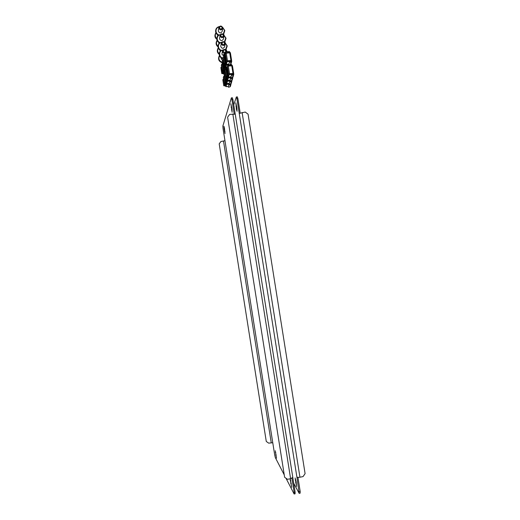 <?xml version="1.0" encoding="UTF-8"?>
<svg xmlns="http://www.w3.org/2000/svg" width="520" height="520" viewBox="0 0 520 520"><rect width="100%" height="100%" fill="white"/><g stroke="black" fill="none" stroke-linecap="round" stroke-linejoin="round"><path stroke-width="0.78" d="M290.056 478.79L291.694 487.286L290.29 478.745M230.854 103.785L231.959 108.739L232.115 112.275L230.854 103.785M224.458 128.141L223.912 126.21L224.139 129.142L225.024 133.555L224.458 128.141M275.288 450.749L276.517 458.192L275.288 450.749M232.921 99.593L231.94 99.723L231.361 97.884L232.343 97.753L232.921 99.593L235.216 114.062M292.819 477.581L295.12 492.122L295.1 493.812L294.125 494L285.974 478.218M231.94 99.723L234.175 113.848M284.102 474.604L275.32 457.594L274.703 454.974L223.041 128.564L222.846 126.087L231.361 97.884M294.125 494L294.144 492.31L295.12 492.122M291.922 478.296L294.144 492.31M292.786 477.393L290.602 478.686L287.489 479.291L284.628 477.269L227.611 117.176L284.628 477.269M227.611 117.176L229.691 114.367L235.235 114.185M224.965 140.706L220.922 141.518L219.2 143.845L266.279 441.454L268.645 443.137L272.766 442.735M219.2 143.845L266.279 441.454M236.867 107.861L237.075 111.332L236.399 109.187L235.82 102.83L236.867 107.861M296.536 486.525L296.114 481.715L295.087 477.9L296.536 486.525M293.722 483.288L299.169 493.363L296.868 476.931L236.931 98.826L236.34 96.987L233.753 104.845M299.202 491.673L300.183 491.478L297.94 477.334M300.183 491.478L300.144 493.168L299.169 493.363M236.34 96.987L237.322 96.856L237.913 98.696L236.931 98.826M240.169 112.905L237.913 98.696M239.245 113.431L245.225 112.047L248.079 114.185L305.097 473.642L303.043 476.606L299.936 477.21C298.317 477.471 297.297 477.373 296.868 476.931M225.966 86.047L225.556 86.223L225.986 86.327M225.505 82.791L225.7 84.013L226.506 83.915L224.263 83.616L223.294 77.519L223.633 77.474M226.519 83.856L229.125 83.395M225.947 82.849L226.122 83.96L226.817 83.57M231.01 84.253L230.412 86.411L229.781 86.99L228.274 87.184L228.813 84.565L230.555 84.26M228.878 84.942L230.399 84.747L231.023 83.746M224.855 82.654L225.056 83.928L225.674 84.117M225.661 84.117L225.966 86.015L224.582 85.859L225.244 85.839L224.958 84.019M225.589 86.073L225.219 85.943M228.274 87.184L228.813 84.565M225.03 84.032L224.269 83.662L223.301 77.519L224.269 83.662M224.549 82.654L224.653 83.323L224.269 83.369M224.166 85.728L224.582 85.859M223.548 79.111L222.794 79.723L223.75 85.748L224.608 85.755L224.276 83.694M223.75 85.748L222.794 79.723M225.94 86.047L226.037 86.671L228.332 86.366M226.037 86.671L226.609 84.428L229.093 84.103L229.651 81.419L231.205 81.218L231.53 80.756L231.419 81.114M226.609 84.428L226.512 83.805M217.6 35.126L217.646 36.043M223.659 73.912L224.061 74.198M223.548 70.434L223.756 71.727L224.556 71.624L222.319 71.325L221.351 65.227L221.683 65.182M223.99 70.493L224.178 71.675L224.874 71.26M222.892 70.291L223.106 71.643L223.756 71.727L224.042 73.866L222.658 73.697L223.314 73.677L223.008 71.747M223.294 73.782L224.042 73.892M223.087 71.754L222.319 71.37L221.351 65.227L222.319 71.37M222.586 70.297L222.703 71.025L222.319 71.071M221.624 66.944L220.87 67.574L221.982 73.58M222.222 73.567L222.658 73.697M220.87 67.574L221.78 73.567L222.677 73.593L222.333 71.403M224.016 73.898L224.386 74.211M224.478 72.924L225.004 72.091M224.178 74.23L224.308 73.684M224.66 72.13L224.562 71.513M219.492 27.905C220.649 29.497 221.533 29.393 222.15 27.579C220.994 25.987 220.109 26.091 219.492 27.905M218.829 28.197C220.155 30.394 221.462 30.433 222.742 28.301L222.736 27.723C221.397 25.519 220.09 25.493 218.822 27.651L218.829 28.197M218.348 30.55L218.335 31.232C219.642 33.404 220.928 33.436 222.196 31.33L222.716 28.444M218.803 42.653L218.881 43.719M219.973 50.336L220.123 51.383M221.175 57.87L221.175 57.87C221.124 59.079 221.696 59.826 222.892 60.099M220.727 35.705C221.884 37.297 222.768 37.187 223.386 35.38C222.228 33.781 221.344 33.891 220.727 35.705M220.064 35.997C221.383 38.188 222.683 38.22 223.971 36.108L223.971 35.516C222.638 33.312 221.338 33.287 220.058 35.431L220.064 35.997M219.57 38.227L219.557 38.928C220.85 41.093 222.138 41.126 223.411 39.039L223.944 36.257M221.962 43.505C223.119 45.097 224.003 44.993 224.62 43.18C223.464 41.581 222.58 41.691 221.962 43.505M221.299 43.791C222.606 45.975 223.906 46.014 225.206 43.914L225.206 43.303C223.886 41.113 222.58 41.08 221.299 43.212L221.299 43.791M220.799 45.897L220.772 46.625C222.06 48.782 223.347 48.828 224.627 46.748L225.173 44.077M223.203 51.311C224.354 52.904 225.244 52.793 225.856 50.98C224.705 49.387 223.815 49.498 223.203 51.311M225.771 52.877L226.441 51.096C225.128 48.906 223.828 48.873 222.534 50.986L222.534 51.584C223.093 53.157 224.12 53.618 225.628 52.982M222.027 53.573L221.994 54.327L223.808 56.017M226.356 82.979L226.766 83.252M226.285 79.599L226.486 80.86L227.305 80.756L225.03 80.457L224.049 74.256L224.393 74.25M227.318 80.704L229.97 80.23M226.733 79.657L226.915 80.808L227.624 80.405M229.417 80.191L227.63 80.425L228.241 78.026L232.421 77.486L230.815 77.688L231.419 74.809L233.363 74.145L232.908 73.437L229.002 74.061M231.888 81.107L231.264 83.337L230.627 83.928L229.093 84.123L229.717 81.809L231.264 81.608L231.894 80.587M225.622 79.463L225.83 80.775L226.46 80.971M225.986 82.856L226.746 82.934L225.336 82.771L226.011 82.752L225.719 80.873M224.296 75.907L223.522 76.531L224.497 82.66L225.362 82.667L224.302 75.9M229.717 81.809L229.651 81.419M225.803 80.886L225.03 80.502L224.094 74.289M227.156 79.794L226.148 79.469L225.062 72.599L224.276 73.236L225.42 80.158L225.03 80.204M224.913 82.641L225.336 82.771M224.497 82.66L223.522 76.531M226.72 82.966L226.817 83.597L229.151 83.291M226.817 83.597L227.409 81.282L229.938 80.951L230.522 78.169L232.096 77.968L232.421 77.48L232.317 77.857M227.409 81.282L227.311 80.652M226.499 77.61L226.785 79.664L227.572 80.08M227.091 76.297L227.299 77.603L228.131 77.5L226.603 77.63L225.817 77.188L224.816 70.883L225.173 70.837M228.144 77.441L230.841 76.96M227.546 76.356L227.734 77.545L228.462 77.129M229.541 76.999L230.874 76.85M232.791 77.85L232.147 80.158L231.498 80.756L229.944 80.964L230.581 78.566L232.161 78.358L232.797 77.311M226.415 76.154L226.629 77.519L227.266 77.714M226.941 80.698L226.779 79.664L225.219 79.436L224.276 73.236M230.581 78.566L230.522 78.169M226.603 77.63L225.817 77.233L224.868 70.909L225.817 77.233M226.103 76.16L226.213 76.882L225.817 76.934M225.686 79.443L226.122 79.58M227.526 79.781L227.63 80.425M228.241 78.026L228.137 77.383M227.988 76.511L228.41 76.791M229.593 65.579L229.814 64.688L231.419 64.48L232.44 65.773L228.306 66.073L226.961 66.82L228.111 74.347L229.522 73.716L233.662 73.424L232.453 65.793L233.649 73.398M231.933 65.28L232.018 65.669L231.953 65.28L227.695 65.819L227.591 66.261M230.815 77.688L231.478 75.205L233.083 75.004L233.753 74.386L233.662 73.424M233.246 74.49L233.253 73.476L233.662 73.45M228.111 74.347L227.428 74.256L228.586 74.172L227.377 66.541M229.769 64.864L226.226 65.312L225.752 67.373L226.961 66.82M227.311 74.236L227.63 76.252L226.961 76.167L225.888 69.16M227.767 77.434L227.597 76.362L226.181 76.154M231.946 65.234L231.484 64.883L231.361 65.351M229.814 64.688L229.879 65.091L231.484 64.883M229.762 65.559L229.879 65.091M233.727 74.484L233.064 76.876L232.401 77.48L233.083 75.004M231.478 75.205L231.419 74.809M226.337 67.08L227.461 74.139L226.629 73.808L225.608 67.392L226.135 67.21M227.428 74.256L226.636 73.853L225.667 67.418L226.636 73.853M225.667 67.418L226.07 67.366L227.039 73.489L226.636 73.541M226.486 76.141L226.935 76.278M225.856 69.173L225.056 70.09L226.064 76.167L225.056 69.83M228.358 76.486L228.462 77.142L230.88 76.83M228.462 77.142L229.099 74.659L233.35 74.107M229.099 74.659L228.995 74.002M227.754 66.189L227.695 65.819M224.4 70.623L224.809 70.922M224.296 67.028L224.504 68.374L225.322 68.263L223.828 68.4L223.047 67.957L222.06 61.763L222.411 61.711M225.336 68.205L225.706 67.99M224.744 67.093L224.939 68.315L225.686 67.88M223.626 66.891L223.847 68.282L224.478 68.484M224.205 71.559L224.036 70.499L224.79 70.577L223.379 70.408L224.055 70.382L223.737 68.386M221.566 64.181L222.541 70.311L223.405 70.297L222.346 63.538L221.566 64.434L222.495 70.278L223.379 70.408M223.828 68.4L223.054 68.003L222.066 61.757L223.054 68.003M223.321 66.898L223.438 67.652L223.047 67.698M224.861 71.253L224.764 70.616M225.264 69.505L225.823 68.731M224.952 70.863L225.082 70.284M225.427 68.783L225.329 68.146M225.173 67.249L225.589 67.541M225.062 63.511L225.284 64.903L226.115 64.785L225.258 65.02L223.802 64.474L222.807 58.175C221.084 57.57 220.038 56.388 219.681 54.62C219.525 52.072 220.675 50.486 223.139 49.868M226.129 64.727L228.8 64.246M225.524 63.577L225.719 64.838L228.826 64.129M224.386 63.368L224.614 64.811L225.258 65.02M224.49 64.916L224.816 66.983L224.159 66.891L223.093 60.014L222.287 60.677L223.516 66.879M224.965 68.192L224.79 67.1L223.275 66.905L222.287 60.677M228.547 65.715L229.658 65.312M224.588 64.928L223.808 64.525L222.8 58.169L223.151 58.084M224.075 63.382L224.198 64.162L223.802 64.214M223.678 66.872L224.133 67.008M225.537 67.223L225.686 67.86M226.226 65.312L226.122 64.668M225.966 63.733L226.389 64.038M230.406 52.871L226.258 53.125L224.913 53.898L226.064 61.432L227.468 60.762L231.614 60.495L230.406 52.871L231.602 60.47M226.954 61.126L231.614 60.495M229.886 52.358L229.964 52.728L229.905 52.358L225.647 52.891L225.556 53.307M229.788 64.792L228.794 64.922L229.365 61.88L230.971 61.672L231.205 60.548L231.212 61.548M227.565 52.65L227.767 51.759L229.372 51.558L230.393 52.845M229.431 62.277L231.036 62.075L231.706 61.445L231.608 60.528M226.064 61.432L225.381 61.341L226.538 61.243L225.329 53.618M223.613 54.477L224.588 60.6L224.984 60.554L224.016 54.425L223.561 54.464L224.913 53.898M225.264 61.321L225.608 63.459L224.933 63.368L223.867 56.368M225.752 64.714L225.569 63.583L224.036 63.388L224.906 63.492M229.899 52.312L229.437 51.961L229.327 52.429M226.005 50.134L227.825 52.163L229.437 51.961M227.721 52.63L227.825 52.163M231.686 61.529L230.75 64.564M228.794 64.922L229.365 61.88M224.289 54.158L225.414 61.217L224.582 60.873L223.567 54.457L224.588 60.6M225.381 61.341L224.588 60.925M223.828 56.381L223.028 57.317L224.036 63.388L223.035 57.05M226.337 63.707L226.441 64.37L228.839 64.064M226.441 64.37L227.045 61.724L231.303 61.184M227.045 61.724L226.941 61.068M225.7 53.248L225.647 52.891M232.817 113.945L290.602 478.686M223.516 141.154L271.226 442.65M275.717 455.007L276.185 454.916M275.334 452.562L275.762 452.478M224.139 129.142L224.608 129.077M224.523 131.566L224.978 131.508M231.088 107.257L231.712 107.172M231.53 110.052L232.128 109.974M290.687 483.457L291.304 483.334M290.238 480.636L290.797 480.526M299.936 477.21L242.106 112.47M296.27 482.697L295.614 482.826M295.763 479.882L295.165 479.999M236.619 106.294L235.957 106.385M237.029 109.096L236.399 109.187M225.992 82.856L226.148 83.856M230.399 84.747L229.781 86.99M216.06 33.001C214.812 35.048 215.066 36.953 216.814 38.714M223.522 34.535L224.828 30.544L222.573 27.189M219.115 26.852C216.873 27.586 215.846 29.146 216.021 31.512C216.522 33.683 217.88 34.931 220.09 35.249M223.191 34.216L224.504 30.479L222.709 27.579M217.23 40.586C216.008 42.647 216.275 44.544 218.036 46.286M218.4 48.172C217.204 50.245 217.49 52.136 219.258 53.859M219.577 55.764C218.192 58.747 219.044 60.911 222.144 62.27M220.441 34.522C218.133 35.23 217.067 36.797 217.237 39.215C217.75 41.405 219.122 42.647 221.351 42.945M224.354 41.951L225.719 38.168L223.912 35.263M221.78 42.191C219.401 42.861 218.296 44.434 218.458 46.917C218.978 49.12 220.363 50.368 222.619 50.648M225.518 49.699L226.941 45.858L225.108 42.939M227.675 52.143L226.297 50.609M231.264 81.608L230.627 83.928M232.161 78.358L231.498 80.756M227.403 66.417L228.612 74.055M228.306 66.073L229.522 73.716M231.751 65.683L232.96 73.32M225.355 53.482L226.564 61.113M226.258 53.125L227.468 60.762M229.697 52.748L230.912 60.379M231.036 62.075L230.406 64.61M292.819 477.49L235.242 114.114M223.938 85.735L224.289 85.774M217.581 35.263L217.646 34.866M216.866 39.325C214.643 37.654 214.331 35.438 215.93 32.688M223.931 34.97L223.743 34.268M221.994 73.573L222.352 73.612M218.634 35.406C216.989 34.678 215.995 33.443 215.65 31.688C215.482 28.931 216.723 27.215 219.369 26.54M218.328 30.687L218.822 27.651M218.062 46.878C215.852 45.175 215.534 42.978 217.1 40.268M225.154 42.66L224.978 41.938M219.271 54.431C217.061 52.695 216.73 50.498 218.276 47.84M226.369 50.349L226.213 49.608M222.222 62.758C218.641 61.432 217.718 58.981 219.459 55.413M223.737 34.846L226.044 38.227L224.686 42.237M219.856 43.102C218.212 42.38 217.217 41.139 216.873 39.384C216.658 37.518 217.289 36.036 218.777 34.944M219.544 38.37L220.058 35.431M224.887 42.497L227.26 45.916L225.856 49.972M221.078 50.798C219.433 50.076 218.439 48.841 218.094 47.086C217.874 45.214 218.511 43.739 219.993 42.64M220.766 46.052L221.299 43.212M226.2 52.819L226.401 51.902M222.879 58.682C220.922 58.084 219.733 56.784 219.31 54.782C219.096 52.916 219.726 51.434 221.208 50.336M221.988 53.736L222.534 50.986M226.746 82.934L226.434 80.964M225.03 80.502L224.042 74.256M224.679 82.648L225.043 82.68M227.552 79.742L227.233 77.707M225.446 79.45L225.817 79.489M228.391 76.447L228.053 74.341M226.245 76.148L226.616 76.18M224.79 70.577L224.458 68.484M225.563 67.184L225.219 65.013M223.808 64.525L222.8 58.175M223.464 66.885L223.808 66.918M226.363 63.668L226.005 61.425"/></g></svg>
